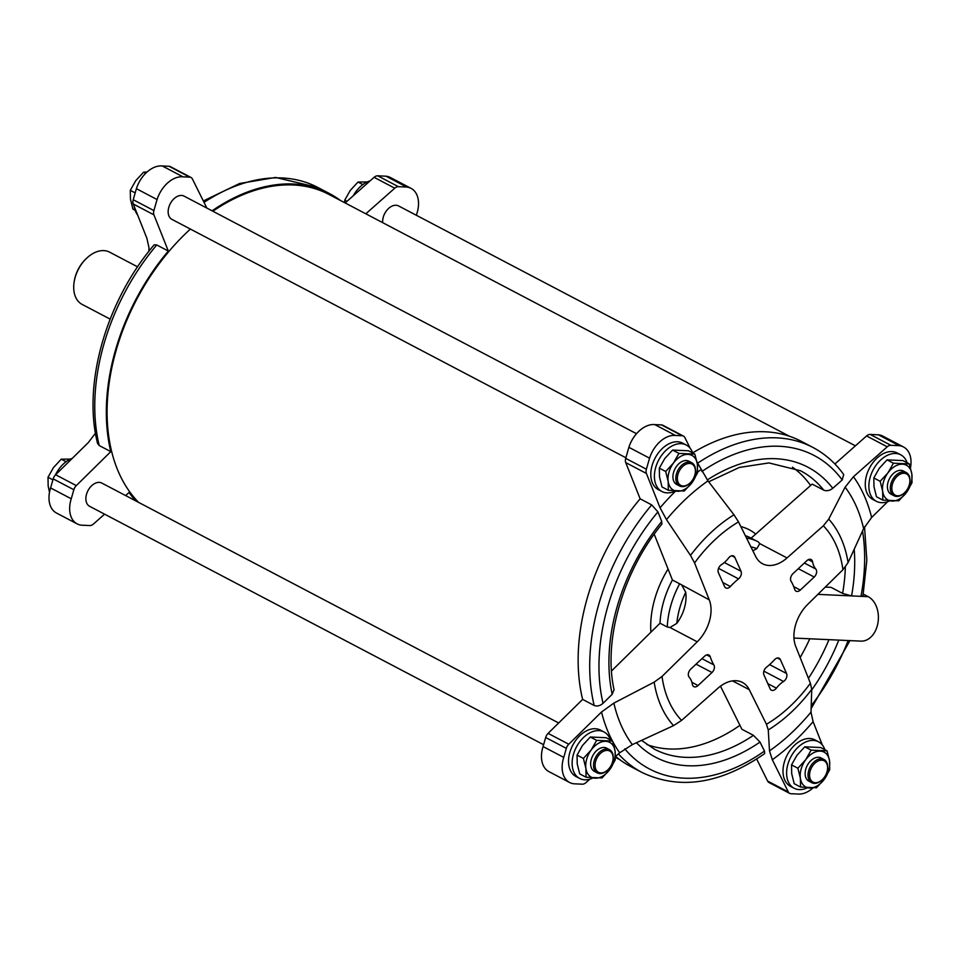 <?xml version="1.0" encoding="UTF-8"?>
<svg xmlns="http://www.w3.org/2000/svg" width="960" height="960" viewBox="0 0 960 960"><rect width="100%" height="100%" fill="white"/><g stroke="black" fill="none" stroke-linecap="round" stroke-linejoin="round"><path stroke-width="1.44" d="M909.324 463.932L902.976 460.596L887.064 459.864L879.276 468.3L873.804 477.948L873.984 486.744L876.48 496.764L882.828 500.1L882.66 491.304L880.164 481.284L887.94 472.86L893.412 463.2L909.324 463.932L911.832 473.94L912 482.736L906.54 492.396L898.752 500.82L882.828 500.1M694.848 454.128L688.5 450.792L672.588 450.072L664.8 458.496L659.328 468.156L659.508 476.94L662.004 486.96L668.352 490.296L668.184 481.5L665.688 471.48L673.464 463.056L678.936 453.396L694.848 454.128L697.356 464.148L697.524 472.944L692.064 482.592L684.276 491.016L668.352 490.296M612.576 741.072L606.228 737.736L590.304 737.004L582.516 745.44L577.056 755.088L577.224 763.884L579.732 773.904L586.08 777.228L585.9 768.432L583.404 758.424L591.192 749.988L596.652 740.34L612.576 741.072L615.072 751.08L615.24 759.876L609.78 769.524L601.992 777.96L586.08 777.228M827.052 750.864L820.704 747.54L804.78 746.808L796.992 755.244L791.532 764.892L791.7 773.688L794.208 783.696L800.556 787.032L800.376 778.236L797.88 768.228L805.668 759.792L811.128 750.144L827.052 750.864L829.548 760.884L829.716 769.68L824.256 779.328L816.468 787.764L800.556 787.032M887.712 501.66L871.632 517.488L863.616 528.648L848.088 562.608L842.94 569.724L807.72 604.368A32.796 21.816 -62.3 0 0 795.696 646.308L810.384 683.244L811.74 689.352L810.996 712.116L813.084 721.656L822.372 745.032M863.292 594.096L868.2 596.664L860.964 596.34L862.968 595.836L866.832 560.244L864.528 526.8M862.536 531.012A177.048 117.78 117.7 0 1 860.964 596.34L851.592 595.908A163.788 108.96 117.7 0 0 854.208 549.288M825.3 587.076L831.048 587.34L842.604 593.412L851.592 595.908L817.896 594.372M646.8 744.516A157.224 104.592 117.7 0 0 669.312 748.968A157.224 104.592 117.7 0 0 739.944 725.34M800.172 657.54A157.224 104.592 117.7 0 0 809.796 638.784M826.332 587.124A157.224 104.592 117.7 0 0 826.572 585.828M810.6 485.496A157.224 104.592 117.7 0 0 792.444 467.172M751.116 538.152L812.184 484.092L823.752 490.164C826.716 491.292 829.728 490.668 832.776 488.292A163.788 108.96 117.7 0 0 707.28 479.952M720.48 686.16L741.888 729.264L753.456 735.336L760.008 742.08L764.472 751.068L764.664 753.612C720.624 784.044 679.764 790.344 642.108 772.512A183.612 122.148 117.7 0 1 618.432 753.888M654.204 534.192L672.42 580.008A74.568 49.608 117.7 0 0 660.024 623.22L611.508 670.98M812.892 788.04A26.268 17.472 -62.3 0 1 797.712 794.028L790.944 793.716A6.564 4.368 -62.3 0 1 789.66 793.38A6.564 4.368 -62.3 0 1 788.292 791.928L772.308 759.744L769.5 750.876L768.264 729.948L766.44 724.272L749.268 689.676A32.796 21.816 -62.3 0 0 742.392 682.404A32.796 21.816 -62.3 0 0 717.924 688.248L681.588 720.396L673.536 725.628L632.364 744.612L619.692 752.772L615.432 756.54M589.896 779.136L585.9 782.676A6.564 4.368 -62.3 0 1 582.3 784.188L574.044 783.804A26.268 17.472 -62.3 0 1 569.628 782.496A26.268 17.472 -62.3 0 1 563.748 757.404L566.34 748.356A6.564 4.368 -62.3 0 1 568.776 744.228L601.524 711.996L613.872 703.104L654.156 682.152A131.22 87.3 117.7 0 0 673.536 725.628M789.66 793.38L768.996 782.52A6.564 4.368 -62.3 0 1 767.616 781.068L756.672 759.024M834.9 463.992L866.58 435.948A6.564 4.368 -62.3 0 1 870.192 434.436L878.448 434.82A26.268 17.472 -62.3 0 1 882.852 436.128L903.528 446.976A26.268 17.472 -62.3 0 1 910.5 467.748M832.776 488.292L842.22 479.94L843.708 474.54C835.272 462.852 824.976 453.816 812.832 447.396A183.612 122.148 117.7 0 0 697.608 463.212M848.088 562.608A131.22 87.3 117.7 0 0 828.72 519.132L823.356 525.78L787.032 557.94L759.792 543.624L758.34 541.956A74.568 49.608 117.7 0 0 757.8 541.656A74.568 49.608 117.7 0 0 746.556 538.092M745.344 535.668A74.568 49.608 117.7 0 1 750.576 537.864L758.34 541.956M828.72 519.132L845.124 487.152L853.464 476.712L887.244 446.808A6.564 4.368 -62.3 0 1 890.856 445.296L899.112 445.668A26.268 17.472 -62.3 0 1 903.528 446.976M696.972 461.928L707.988 480.876L733.98 514.8A131.22 87.3 117.7 0 0 690.504 555.408L666.492 519.636L660.072 507.816L646.416 473.46A6.564 4.368 -62.3 0 1 646.38 469.212L649.548 458.172A26.268 17.472 -62.3 0 1 675.444 435.456L682.212 435.756A6.564 4.368 -62.3 0 1 683.496 436.104A6.564 4.368 -62.3 0 1 684.864 437.556L690.24 448.38M787.032 557.94A32.796 21.816 -62.3 0 1 762.564 563.772A32.796 21.816 -62.3 0 1 755.688 556.5L738.516 521.904L733.98 514.8M661.74 521.496A163.788 108.96 117.7 0 0 612.192 694.296L614.052 689.688C603.06 640.644 622.776 571.584 661.872 524.136L661.74 521.496L657.924 511.896L651.696 504.888L640.14 498.816L625.74 462.612A6.564 4.368 -62.3 0 1 625.716 458.364L628.884 447.312A26.268 17.472 -62.3 0 1 654.78 424.596L661.536 424.908A6.564 4.368 -62.3 0 1 662.82 425.244L683.496 436.104M672.42 580.008L679.644 583.8A74.568 49.608 117.7 0 0 667.26 627.012L669.984 627.492L676.812 623.376A32.796 21.816 -62.3 0 0 685.716 592.32A68.004 45.24 117.7 0 0 676.812 623.376M690.504 555.408L694.572 562.944L709.26 599.868L679.644 583.8M569.628 782.496L548.964 771.648A26.268 17.472 -62.3 0 1 543.072 746.556L545.664 737.508A6.564 4.368 -62.3 0 1 548.1 733.368L582.624 699.408L594.18 705.48C597.132 706.584 600.084 705.864 603.036 703.308L612.192 694.296M709.26 599.868A32.796 21.816 -62.3 0 1 697.236 641.808L662.016 676.464L654.156 682.152M660.024 623.22L667.26 627.012M770.148 688.836L763.932 674.892A5.472 3.636 -62.3 0 1 766.404 667.308A59.256 39.42 -62.3 0 0 774.564 659.688A5.472 3.636 -62.3 0 1 779.148 658.224A5.472 3.636 -62.3 0 1 780.348 659.568L786.564 673.512A5.472 3.636 -62.3 0 1 783.552 681.48A22.092 14.688 -62.3 0 0 776.4 688.152A5.472 3.636 -62.3 0 1 771.36 690.18A5.472 3.636 -62.3 0 1 770.148 688.836M711.996 672.516L698.04 685.548A5.472 3.636 -62.3 0 1 693.828 686.64A5.472 3.636 -62.3 0 1 692.34 684.312A22.092 14.688 -62.3 0 0 689.16 677.16A5.472 3.636 -62.3 0 1 690.732 669.132L704.676 656.112A5.472 3.636 -62.3 0 1 708.888 655.008A5.472 3.636 -62.3 0 1 710.244 656.748A59.256 39.42 -62.3 0 0 713.88 664.908A5.472 3.636 -62.3 0 1 711.996 672.516L696.06 664.152M724.608 586.62L718.392 572.664A5.472 3.636 -62.3 0 1 721.404 564.696A22.092 14.688 -62.3 0 0 728.556 558.024A5.472 3.636 -62.3 0 1 733.596 555.996A5.472 3.636 -62.3 0 1 734.808 557.34L741.024 571.284A5.472 3.636 -62.3 0 1 738.552 578.868A59.256 39.42 -62.3 0 0 730.392 586.488A5.472 3.636 -62.3 0 1 725.808 587.952A5.472 3.636 -62.3 0 1 724.608 586.62M791.076 581.268A59.256 39.42 -62.3 0 1 794.712 589.428A5.472 3.636 -62.3 0 0 796.068 591.168A5.472 3.636 -62.3 0 0 800.28 590.076L814.224 577.044A5.472 3.636 -62.3 0 0 815.796 569.016A22.092 14.688 -62.3 0 1 812.616 561.864A5.472 3.636 -62.3 0 0 811.128 559.536A5.472 3.636 -62.3 0 0 806.916 560.64L792.96 573.66A5.472 3.636 -62.3 0 0 791.076 581.268M135.864 500.952A183.612 122.148 117.7 0 1 129.024 492.528L125.604 495.564M104.592 514.164L93.42 524.052A6.564 4.368 -62.3 0 1 89.808 525.564L81.552 525.18A26.268 17.472 -62.3 0 1 77.148 523.872A26.268 17.472 -62.3 0 1 71.256 498.78L73.848 489.732A6.564 4.368 -62.3 0 1 76.296 485.604L110.808 451.632L99.24 445.56L97.584 443.52C82.344 383.988 106.32 300.696 154.188 244.8L156.756 244.968L168.324 251.04L153.924 214.848A6.564 4.368 -62.3 0 1 153.9 210.588L157.068 199.548A26.268 17.472 -62.3 0 1 182.964 176.832L189.72 177.132A6.564 4.368 -62.3 0 1 191.004 177.48A6.564 4.368 -62.3 0 1 192.384 178.932L206.868 208.092M365.82 213.804L394.764 188.184A6.564 4.368 -62.3 0 1 398.376 186.672L406.632 187.044A26.268 17.472 -62.3 0 1 411.036 188.352A26.268 17.472 -62.3 0 1 416.928 213.444L416.4 215.292M345.156 202.944L374.1 177.324L394.764 188.184M148.872 251.352L149.004 247.884L146.916 238.344L133.26 203.988L153.924 214.848M71.256 498.78L50.592 487.932L53.184 478.884A6.564 4.368 117.7 0 1 55.62 474.744L88.368 442.512L95.472 433.2M615.624 756.372A183.612 122.148 117.7 0 0 630.54 766.44L642.108 772.512M640.14 498.816A183.612 122.148 117.7 0 0 582.624 699.408M812.832 447.396L801.276 441.324A183.612 122.148 117.7 0 0 692.652 452.916M190.392 229.08A182.592 121.464 117.7 0 0 116.172 350.268A182.592 121.464 117.7 0 0 138.564 502.368M789.432 436.26L328.992 194.46A182.592 121.464 117.7 0 0 212.856 211.236M625.884 457.764L171.9 219.36A13.116 8.724 -62.3 0 1 168.804 207.324A13.116 8.724 -62.3 0 1 184.092 196.128L636.504 433.704M543.6 744.708L89.616 506.304A13.116 8.724 -62.3 0 1 86.52 494.268A13.116 8.724 -62.3 0 1 101.82 483.072L558.66 722.976M382.668 222.648A13.116 8.724 -62.3 0 1 383.28 217.128A13.116 8.724 -62.3 0 1 398.568 205.932L855.408 445.836M340.356 200.424A183.612 122.148 117.7 0 0 329.46 193.56A183.612 122.148 117.7 0 0 212.088 210.828M168.324 251.04A183.612 122.148 117.7 0 0 110.808 451.632M411.036 188.352L390.372 177.504A26.268 17.472 117.7 0 0 385.956 176.196L406.632 187.044M374.1 177.324A6.564 4.368 117.7 0 1 377.7 175.812L385.956 176.196M191.004 177.48L170.34 166.62A6.564 4.368 117.7 0 0 169.056 166.284L189.72 177.132M169.056 166.284L162.288 165.972L182.964 176.832M162.288 165.972A26.268 17.472 117.7 0 0 136.392 188.688L157.068 199.548M133.26 203.988A6.564 4.368 117.7 0 1 133.224 199.74L136.392 188.688M50.592 487.932A26.268 17.472 117.7 0 0 56.472 513.024L77.148 523.872M899.112 445.668L878.448 434.82M675.444 435.456L654.78 424.596M649.548 458.172L628.884 447.312M563.748 757.404L543.072 746.556M759.792 543.624L756.804 548.664A32.796 21.816 -62.3 0 1 752.808 550.68M682.008 585.564L685.716 592.32M579.612 778.44L576 776.544A26.244 17.46 -62.3 0 1 569.82 752.472A26.244 17.46 -62.3 0 1 600.396 730.08L604.02 731.976A26.244 17.46 117.7 0 0 573.432 754.368A26.244 17.46 117.7 0 0 579.612 778.44A26.244 17.46 117.7 0 0 592.788 778.044M661.896 491.496L658.284 489.6A26.244 17.46 -62.3 0 1 652.092 465.528A26.244 17.46 -62.3 0 1 682.68 443.136L686.292 445.032A26.244 17.46 117.7 0 0 655.704 467.424A26.244 17.46 117.7 0 0 661.896 491.496A26.244 17.46 117.7 0 0 675.06 491.112M876.372 501.3L872.76 499.404A26.244 17.46 -62.3 0 1 866.568 475.332A26.244 17.46 -62.3 0 1 897.156 452.94L900.768 454.836A26.244 17.46 117.7 0 0 870.18 477.228A26.244 17.46 117.7 0 0 876.372 501.3A26.244 17.46 117.7 0 0 889.536 500.904M794.088 788.244L790.476 786.336A26.244 17.46 -62.3 0 1 784.296 762.264A26.244 17.46 -62.3 0 1 814.872 739.872L818.496 741.78A26.244 17.46 117.7 0 0 787.908 764.172A26.244 17.46 117.7 0 0 794.088 788.244A26.244 17.46 117.7 0 0 807.264 787.848M868.2 596.664A22.956 16.368 92.6 0 1 877.992 622.596A22.956 16.368 92.6 0 1 860.976 641.124L793.956 638.064M370.104 180.864A26.244 17.46 117.7 0 0 353.196 195.828M134.256 206.484A26.244 17.46 117.7 0 0 137.628 214.968M72.288 458.34A26.244 17.46 117.7 0 0 55.392 474.984M70.464 459.096L61.248 459.18L53.46 467.604L48 477.264L48.168 486.06L49.5 492.252M66.084 461.724L61.248 459.18M52.908 479.832L48 477.264M147.108 171.96L143.532 172.236L135.744 180.672L130.284 190.32L130.452 199.116L132.948 209.136L135.132 210.276M145.632 173.34L143.532 172.236M135.192 192.9L130.284 190.32M367.212 181.956L358.008 182.04L350.22 190.476L344.76 200.124L344.58 202.644M362.844 184.584L358.008 182.04M347.004 201.3L344.76 200.124M824.868 749.724A26.244 17.46 117.7 0 0 818.496 741.78M907.14 462.78A26.244 17.46 117.7 0 0 900.768 454.836M692.664 452.988A26.244 17.46 117.7 0 0 686.292 445.032M610.392 739.92A26.244 17.46 117.7 0 0 604.02 731.976M804.78 746.808L811.128 750.144M791.532 764.892L797.88 768.228M810.156 771.072A12.024 8.004 117.7 0 0 812.4 781.752A12.024 8.004 117.7 0 0 822.348 779.604A12.024 8.004 117.7 0 0 827.424 769.944A12.024 8.004 117.7 0 0 821.088 760.2A12.024 8.004 117.7 0 0 810.156 771.072M827.46 769.68A13.116 8.724 117.7 0 0 827.508 769.416A13.116 8.724 117.7 0 0 823.956 759.468A13.116 8.724 117.7 0 0 808.668 770.664A13.116 8.724 117.7 0 0 811.752 782.7A13.116 8.724 117.7 0 0 821.964 779.964A13.116 8.724 117.7 0 0 822.168 779.784M811.752 782.7L808.86 781.176A13.116 8.724 -62.3 0 1 805.776 769.14A13.116 8.724 -62.3 0 1 821.064 757.944L823.956 759.468M800.376 778.236A19.68 13.092 117.7 0 0 809.676 788.004A19.68 13.092 117.7 0 0 824.256 779.328A19.68 13.092 117.7 0 0 829.548 760.884A19.68 13.092 117.7 0 0 820.248 751.116A19.68 13.092 117.7 0 0 805.668 759.792A19.68 13.092 117.7 0 0 800.376 778.236M590.304 737.004L596.652 740.34M577.056 755.088L583.404 758.424M672.588 450.072L678.936 453.396M659.328 468.156L665.688 471.48M887.064 459.864L893.412 463.2M873.804 477.948L880.164 481.284M595.68 761.268A12.024 8.004 117.7 0 0 597.924 771.948A12.024 8.004 117.7 0 0 607.872 769.812A12.024 8.004 117.7 0 0 612.948 760.14A12.024 8.004 117.7 0 0 606.612 750.396A12.024 8.004 117.7 0 0 595.68 761.268M612.984 759.888A13.116 8.724 117.7 0 0 613.032 759.624A13.116 8.724 117.7 0 0 609.48 749.664A13.116 8.724 117.7 0 0 594.192 760.86A13.116 8.724 117.7 0 0 597.276 772.896A13.116 8.724 117.7 0 0 607.488 770.172A13.116 8.724 117.7 0 0 607.692 769.98M597.276 772.896L594.384 771.372A13.116 8.724 -62.3 0 1 591.3 759.336A13.116 8.724 -62.3 0 1 606.588 748.14L609.48 749.664M585.9 768.432A19.68 13.092 117.7 0 0 595.2 778.212A19.68 13.092 117.7 0 0 609.78 769.524A19.68 13.092 117.7 0 0 615.072 751.08A19.68 13.092 117.7 0 0 605.772 741.312A19.68 13.092 117.7 0 0 591.192 749.988A19.68 13.092 117.7 0 0 585.9 768.432M677.952 474.336A12.024 8.004 117.7 0 0 680.208 485.016A12.024 8.004 117.7 0 0 690.156 482.868A12.024 8.004 117.7 0 0 695.232 473.196A12.024 8.004 117.7 0 0 688.884 463.452A12.024 8.004 117.7 0 0 677.952 474.336M695.268 472.944A13.116 8.724 117.7 0 0 695.316 472.68A13.116 8.724 117.7 0 0 691.752 462.72A13.116 8.724 117.7 0 0 676.464 473.916A13.116 8.724 117.7 0 0 679.56 485.952A13.116 8.724 117.7 0 0 689.772 483.228A13.116 8.724 117.7 0 0 689.964 483.048M679.56 485.952L676.668 484.44A13.116 8.724 -62.3 0 1 673.572 472.404A13.116 8.724 -62.3 0 1 688.86 461.208L691.752 462.72M668.184 481.5A19.68 13.092 117.7 0 0 677.472 491.268A19.68 13.092 117.7 0 0 692.064 482.592A19.68 13.092 117.7 0 0 697.356 464.148A19.68 13.092 117.7 0 0 688.056 454.38A19.68 13.092 117.7 0 0 673.464 463.056A19.68 13.092 117.7 0 0 668.184 481.5M892.428 484.14A12.024 8.004 117.7 0 0 894.684 494.82A12.024 8.004 117.7 0 0 904.632 492.672A12.024 8.004 117.7 0 0 909.708 483A12.024 8.004 117.7 0 0 903.36 473.256A12.024 8.004 117.7 0 0 892.428 484.14M909.744 482.748A13.116 8.724 117.7 0 0 909.792 482.484A13.116 8.724 117.7 0 0 906.228 472.524A13.116 8.724 117.7 0 0 890.94 483.72A13.116 8.724 117.7 0 0 894.036 495.756A13.116 8.724 117.7 0 0 904.248 493.032A13.116 8.724 117.7 0 0 904.44 492.84M894.036 495.756L891.144 494.244A13.116 8.724 -62.3 0 1 888.048 482.208A13.116 8.724 -62.3 0 1 903.336 471.012L906.228 472.524M882.66 491.304A19.68 13.092 117.7 0 0 891.948 501.072A19.68 13.092 117.7 0 0 906.54 492.396A19.68 13.092 117.7 0 0 911.832 473.94A19.68 13.092 117.7 0 0 902.532 464.172A19.68 13.092 117.7 0 0 887.94 472.86A19.68 13.092 117.7 0 0 882.66 491.304M137.592 266.844L109.584 252.132A29.52 19.644 117.7 0 0 86.604 258.264L86.028 258.804A27.876 18.552 117.7 0 0 75.24 276.804A27.876 18.552 117.7 0 0 74.256 281.232L74.136 282A29.52 19.644 117.7 0 0 82.128 304.404L110.148 319.116M86.604 258.264A29.52 19.644 117.7 0 0 75.18 277.32A29.52 19.644 117.7 0 0 74.136 282M811.236 705.684A177.048 117.78 117.7 0 0 848.172 640.536M811.728 689.976A163.788 108.96 117.7 0 0 838.788 640.104M842.604 593.412A157.224 104.592 117.7 0 0 845.364 567M808.44 678.336A157.224 104.592 117.7 0 0 828.96 639.66M641.556 740.376L654.372 749.16A157.224 104.592 117.7 0 0 685.212 757.32A157.224 104.592 117.7 0 0 753.456 735.336M823.752 490.164A157.224 104.592 117.7 0 0 800.568 470.76L768.936 462.924L739.368 467.436L708.684 481.788M788.292 791.928L767.616 781.068M749.268 689.676L732.504 680.88M887.244 446.808L866.58 435.948M646.416 473.46L625.74 462.612M568.776 744.228L548.1 733.368M697.236 641.808L669.984 627.492M777.36 657.996L780.348 659.568M769.596 664.608L786.564 673.512M691.896 682.308L698.04 685.548M701.952 658.656L713.88 664.908M706.692 654.888L710.244 656.748M724.344 562.524L741.024 571.284M731.808 555.768L734.808 557.34M718.524 568.344L738.552 578.868M722.772 582.492L730.392 586.488M793.716 586.632L800.28 590.076M798.3 568.68L814.224 577.044M55.62 474.744L76.296 485.604M766.44 724.272A121.98 81.144 117.7 0 0 810.384 683.244M842.94 569.724A121.98 81.144 117.7 0 0 823.356 525.78M738.516 521.904A121.98 81.144 117.7 0 0 694.572 562.944M662.016 676.464A121.98 81.144 117.7 0 0 681.588 720.396M377.7 175.812L398.376 186.672M133.224 199.74L153.9 210.588M53.184 478.884L73.848 489.732M890.856 445.296L870.192 434.436M682.212 435.756L661.536 424.908M646.38 469.212L625.716 458.364M566.34 748.356L545.664 737.508M768.264 729.948A131.22 87.3 117.7 0 0 811.74 689.352M613.872 703.104A171.384 114.012 117.7 0 0 632.364 744.612M707.988 480.876A171.384 114.012 117.7 0 0 666.492 519.636M863.616 528.648A171.384 114.012 117.7 0 0 845.124 487.152M769.5 750.876A171.384 114.012 117.7 0 0 810.996 712.116M601.524 711.996A186.168 123.852 117.7 0 0 612.42 740.988M612.756 741.624A186.168 123.852 117.7 0 0 619.692 752.772M700.848 469.74A186.168 123.852 117.7 0 0 697.596 472.128M675.552 491.148A186.168 123.852 117.7 0 0 660.072 507.816M871.632 517.488A186.168 123.852 117.7 0 0 853.464 476.712M772.308 759.744A186.168 123.852 117.7 0 0 813.084 721.656M763.872 671.148L783.552 681.48M767.844 683.664L776.4 688.152M804.372 563.016L815.796 569.016M808.356 559.632L812.616 561.864M203.328 200.976L239.556 183.516L275.568 177.444L317.892 187.488A183.612 122.148 117.7 0 0 204.036 202.392M156.756 244.968A183.612 122.148 117.7 0 0 99.24 445.56M756.804 548.664A68.004 45.24 117.7 0 0 750.9 546.852M755.712 534.084A81.132 53.964 117.7 0 0 740.856 526.62M668.064 569.04A81.132 53.964 117.7 0 0 650.904 632.208M624.78 748.848A177.048 117.78 117.7 0 0 764.472 751.068M842.22 479.94A177.048 117.78 117.7 0 0 701.796 471.552M636.468 742.716A163.788 108.96 117.7 0 0 760.008 742.08M651.696 504.888A183.612 122.148 117.7 0 0 594.18 705.48M657.924 511.896A177.048 117.78 117.7 0 0 603.036 703.308M849.96 640.62L811.128 708.648M615.42 757.356L619.644 759.576M317.892 187.488L329.46 193.56"/></g></svg>
